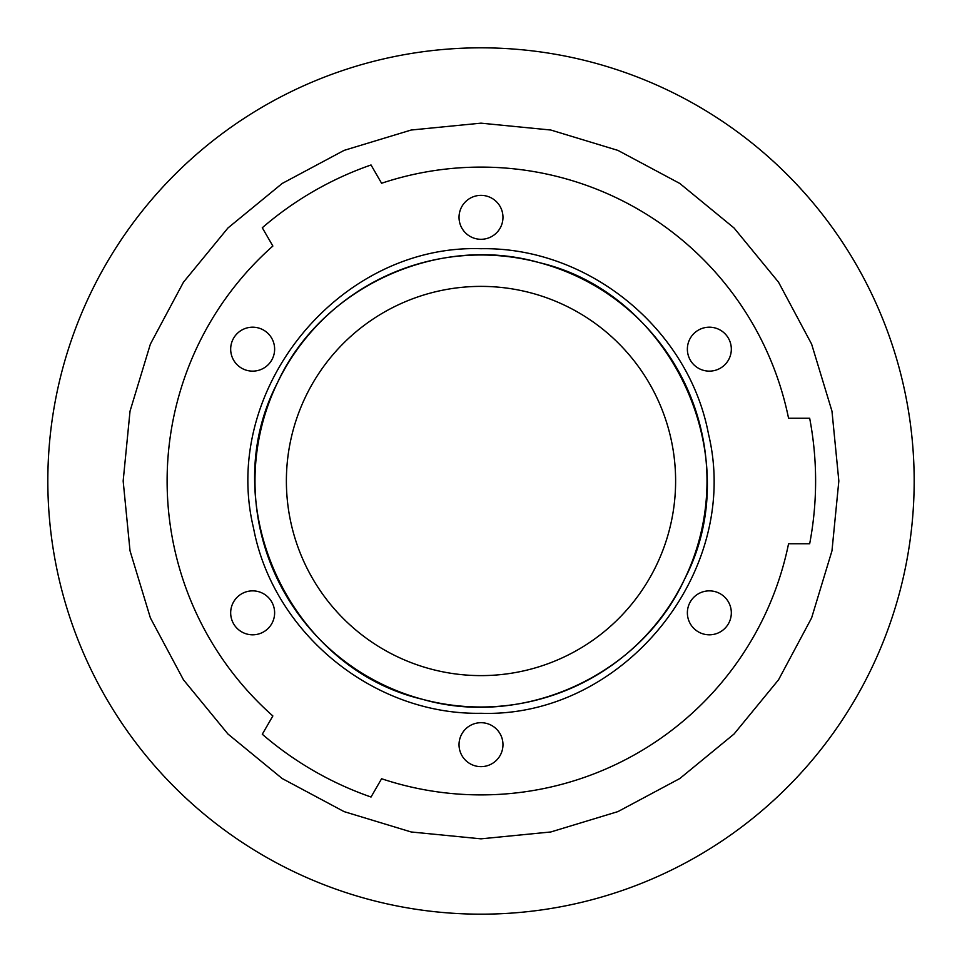 <?xml version="1.0" encoding="UTF-8"?>
<svg xmlns="http://www.w3.org/2000/svg" width="962" height="962" viewBox="0 0 962 962"><rect width="100%" height="100%" fill="white"/><g stroke="black" fill="none" stroke-linecap="round" stroke-linejoin="round"><path stroke-width="1.44" d="M277.236 383.225C321.164 287.037 438.011 233.369 539.598 262.722C672.51 293.735 747.847 457.756 684.764 578.775C640.836 674.963 523.989 728.631 422.402 699.278C289.49 668.265 214.153 504.244 277.236 383.225A226.01 226.01 0 0 1 578.775 277.236A226.01 226.01 0 0 1 684.764 578.775A226.01 226.01 0 0 1 383.225 684.764A226.01 226.01 0 0 1 277.236 383.225M90.464 293.59A433.177 433.177 0 0 1 668.41 90.464A433.177 433.177 0 0 1 871.536 668.41A433.177 433.177 0 0 1 293.59 871.536A433.177 433.177 0 0 1 90.464 293.59M305.543 396.801A194.613 194.613 0 0 1 565.199 305.543A194.613 194.613 0 0 1 656.457 565.199A194.613 194.613 0 0 1 396.801 656.457A194.613 194.613 0 0 1 305.543 396.801M481 195.358A21.97 21.97 0 0 0 459.03 217.328A21.97 21.97 0 0 0 481 239.297A21.97 21.97 0 0 0 502.97 217.328A21.97 21.97 0 0 0 481 195.358M252.657 371.14A21.97 21.97 0 0 0 274.627 349.158A21.97 21.97 0 0 0 252.657 327.188A21.97 21.97 0 0 0 230.676 349.158A21.97 21.97 0 0 0 252.657 371.14M252.657 634.812A21.97 21.97 0 0 0 274.627 612.842A21.97 21.97 0 0 0 252.657 590.86A21.97 21.97 0 0 0 230.676 612.842A21.97 21.97 0 0 0 252.657 634.812M481 766.642A21.97 21.97 0 0 0 502.97 744.672A21.97 21.97 0 0 0 481 722.702A21.97 21.97 0 0 0 459.03 744.672A21.97 21.97 0 0 0 481 766.642M709.343 634.812A21.97 21.97 0 0 0 731.324 612.842A21.97 21.97 0 0 0 709.343 590.86A21.97 21.97 0 0 0 687.373 612.842A21.97 21.97 0 0 0 709.343 634.812M709.343 371.14A21.97 21.97 0 0 0 731.324 349.158A21.97 21.97 0 0 0 709.343 327.188A21.97 21.97 0 0 0 687.373 349.158A21.97 21.97 0 0 0 709.343 371.14M481 248.713C588.107 246.753 688.696 328.655 708.465 433.934C741.906 571.897 622.883 718.085 481 713.287C373.893 715.247 273.304 633.345 253.535 528.066C220.094 390.103 339.117 243.915 481 248.713M809.667 543.783A334.62 334.62 0 0 0 809.667 418.217L788.551 418.217A313.901 313.901 0 0 0 381.589 183.261L371.031 164.971A334.62 334.62 0 0 0 262.289 227.754L272.859 246.044A313.901 313.901 0 0 0 272.859 715.956L262.289 734.246A334.62 334.62 0 0 0 371.031 797.029L381.589 778.739A313.901 313.901 0 0 0 788.551 543.783L809.667 543.783M481 123.16L550.817 130.026L617.941 150.397L679.809 183.465L734.03 227.97L778.535 282.191L811.603 344.059L831.974 411.183L838.84 481L831.974 550.817L811.603 617.941L778.535 679.809L734.03 734.03L679.809 778.535L617.941 811.603L550.817 831.974L481 838.84L411.183 831.974L344.059 811.603L282.191 778.535L227.97 734.03L183.465 679.809L150.397 617.941L130.026 550.817L123.16 481L130.026 411.183L150.397 344.059L183.465 282.191L227.97 227.97L282.191 183.465L344.059 150.397L411.183 130.026L481 123.16"/></g></svg>
